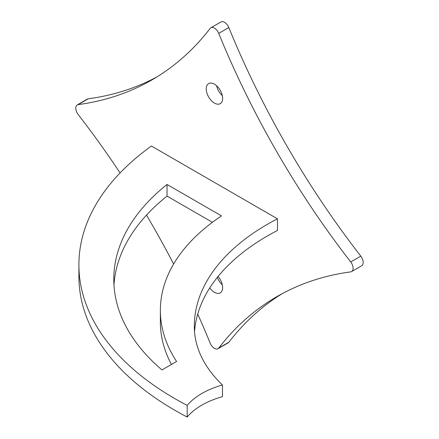 <?xml version="1.0" encoding="UTF-8"?>
<svg xmlns="http://www.w3.org/2000/svg" width="439" height="439" viewBox="0 0 439 439"><rect width="100%" height="100%" fill="white"/><g stroke="black" fill="none" stroke-linecap="round" stroke-linejoin="round"><path stroke-width="0.66" d="M218.073 276.482A11.59 6.689 60 0 1 222.633 287.589A11.59 6.689 60 0 1 220.235 292.895A11.59 6.689 60 0 1 209.765 287.929M222.337 284.895A11.59 6.689 60 0 1 217.327 277.404M222.633 98.358A11.59 6.689 60 0 1 220.235 103.664A11.59 6.689 60 0 1 211.307 100.558A11.59 6.689 60 0 1 206.248 88.897A11.59 6.689 60 0 1 208.646 83.591A11.59 6.689 60 0 1 217.574 86.697A11.59 6.689 60 0 1 222.633 98.358M222.337 95.658A11.59 6.689 60 0 1 216.63 85.775M120.066 172.933A570.486 329.371 -120 0 0 78.175 114.53A7.134 4.116 60 0 1 77.253 104.921A7.134 4.116 60 0 1 78.175 104.614A570.486 329.371 -120 0 0 151.894 79.92A570.486 329.371 -120 0 0 210.149 28.414A7.134 4.116 60 0 1 210.874 27.772L220.96 21.95A7.134 4.116 60 0 1 228.818 27.553A570.486 329.371 -120 0 0 360.792 256.14A7.134 4.116 60 0 1 363.19 262.478A7.134 4.116 60 0 1 361.714 265.743L351.628 271.565A7.134 4.116 60 0 1 350.706 271.878A570.486 329.371 -120 0 0 276.987 296.572A570.486 329.371 -120 0 0 218.732 348.072A7.134 4.116 60 0 1 218.007 348.714A7.134 4.116 60 0 1 210.149 343.117A570.486 329.371 -120 0 0 197.737 314.072M210.874 27.772A7.134 4.116 60 0 1 218.732 33.375A570.486 329.371 -120 0 0 350.706 261.962A7.134 4.116 60 0 1 353.104 268.3A7.134 4.116 60 0 1 351.628 271.565M77.253 104.921L87.334 99.099A7.134 4.116 60 0 1 88.255 98.791A570.486 329.371 -120 0 0 156.893 76.929M282.074 293.735A570.486 329.371 -120 0 0 228.818 342.25A7.134 4.116 60 0 1 228.093 342.892L218.007 348.714M160.367 310.378A249.588 144.096 0 0 0 176.588 361.484L161.964 369.923A279.895 161.596 0 0 1 113.789 279.286A279.895 161.596 0 0 1 167.039 184.462L221.497 215.9A249.588 144.096 0 0 0 160.367 310.378L160.367 322.023A249.588 144.096 0 0 0 171.429 364.458M167.039 184.462L167.039 196.107A279.895 161.596 0 0 0 113.97 285.109M167.039 196.107L212.416 222.304M78.899 264.794A328.026 189.385 0 0 1 151.411 146.033L277.47 218.814A249.588 144.096 0 0 0 194.318 326.193A249.588 144.096 0 0 0 194.334 327.944A196.101 113.218 0 0 0 222.48 385.025A75.59 43.642 0 0 0 187.184 405.406L187.184 417.05A328.026 189.385 0 0 1 78.899 276.438L78.899 264.794A328.026 189.385 0 0 0 187.184 405.406M277.47 218.814L277.47 230.459A249.588 144.096 0 0 0 194.532 331.84M222.48 385.025L222.48 396.669A75.59 43.642 0 0 0 187.184 417.05M173.619 264.048A570.486 329.371 -120 0 0 146.5 215.121M88.255 98.791L78.175 104.614M228.818 27.553L218.732 33.375M360.792 256.14L350.706 261.962M228.818 342.25L218.732 348.072"/></g></svg>
